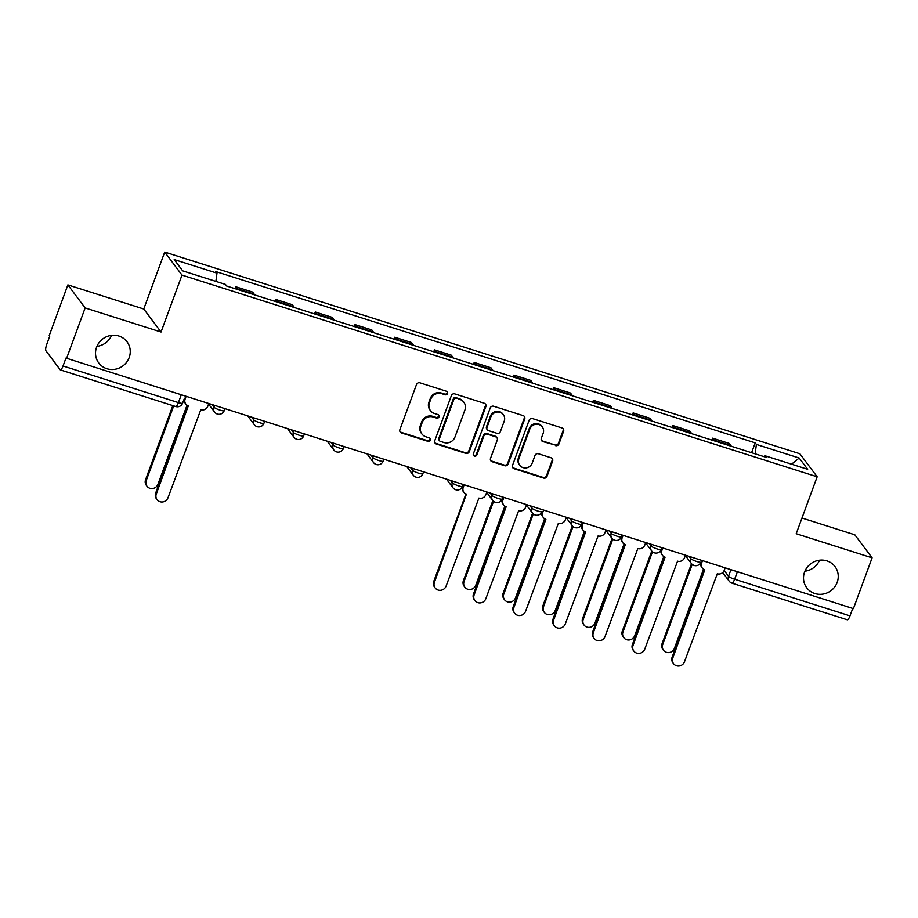 <?xml version="1.0" encoding="UTF-8"?>
<svg xmlns="http://www.w3.org/2000/svg" width="918" height="918" viewBox="0 0 918 918"><rect width="100%" height="100%" fill="white"/><g stroke="black" fill="none" stroke-linecap="round" stroke-linejoin="round"><path stroke-width="1.38" d="M447.582 393.57A1.893 1.802 143.1 0 0 446.469 391.263L419.916 382.829A2.708 2.582 143.1 0 0 416.497 384.539L399.892 429.647A2.708 2.582 143.1 0 0 401.476 432.952L428.04 441.386A1.893 1.802 143.1 0 0 430.198 438.494A1.893 1.802 143.1 0 0 429.326 437.875L425.883 436.784A8.675 8.262 143.1 0 1 420.834 426.227L422.223 422.464A8.675 8.262 143.1 0 1 433.17 416.99L436.612 418.08A1.893 1.802 143.1 0 0 438.77 415.188A1.893 1.802 143.1 0 0 437.897 414.569L434.466 413.479A8.675 8.262 143.1 0 1 429.417 402.922L430.794 399.158A8.675 8.262 143.1 0 1 441.742 393.684L445.184 394.774A1.893 1.802 143.1 0 0 447.582 393.57M430.473 410.667L429.968 409.99A8.675 8.262 143.1 0 1 428.913 402.245L430.29 398.492A8.675 8.262 143.1 0 1 441.248 393.007L444.679 394.097A1.893 1.802 143.1 0 0 447.055 391.573M400.007 431.712A2.708 2.582 143.1 0 0 400.971 432.275L427.536 440.709A1.893 1.802 143.1 0 0 429.899 438.184M421.901 433.973L421.396 433.296A8.675 8.262 143.1 0 1 420.341 425.55L421.718 421.798A8.675 8.262 143.1 0 1 432.665 416.313L436.107 417.403A1.893 1.802 143.1 0 0 438.483 414.879M804.581 572.029A17.671 16.834 143.1 0 0 806.75 587.807A17.671 16.834 143.1 0 0 823.194 594.072A17.671 16.834 143.1 0 0 837.182 582.379A17.671 16.834 143.1 0 0 835.013 566.601A17.671 16.834 143.1 0 0 818.569 560.347A17.671 16.834 143.1 0 0 804.581 572.029M804.914 571.191A17.671 16.834 143.1 0 0 819.567 560.198M96.585 347.199A17.671 16.834 143.1 0 0 98.754 362.989A17.671 16.834 143.1 0 0 115.198 369.243A17.671 16.834 143.1 0 0 129.186 357.561A17.671 16.834 143.1 0 0 127.017 341.771A17.671 16.834 143.1 0 0 110.573 335.518A17.671 16.834 143.1 0 0 96.585 347.199M96.918 346.361A17.671 16.834 143.1 0 0 111.571 335.368M555.528 445.62A2.708 2.582 143.1 0 0 558.947 443.91L563.606 431.253A2.708 2.582 143.1 0 0 562.034 427.96L532.532 418.597A2.708 2.582 143.1 0 0 529.112 420.306L512.508 465.415A2.708 2.582 143.1 0 0 514.091 468.708L543.594 478.071A2.708 2.582 143.1 0 0 547.013 476.362L552.636 461.077A2.708 2.582 143.1 0 0 551.052 457.784L538.43 453.767A2.708 2.582 143.1 0 0 535.01 455.477L532.222 463.062A7.252 6.908 143.1 0 1 519.737 465.288A7.252 6.908 143.1 0 1 518.854 458.816L529.778 429.119A7.252 6.908 143.1 0 1 542.263 426.893A7.252 6.908 143.1 0 1 543.146 433.365L541.322 438.322A2.708 2.582 143.1 0 0 542.905 441.615L555.023 444.955A2.708 2.582 143.1 0 0 558.442 443.245L563.101 430.588A2.708 2.582 143.1 0 0 562.998 428.522M161.04 332.029L143.759 308.999L67.875 284.901L85.144 307.932L161.04 332.029L181.993 275.102L817.158 476.798L796.204 533.725L872.1 557.834L853.407 608.634L65.958 358.066L63.044 365.984L178.413 402.612A5.519 0.941 20.2 0 0 182.59 403.174L184.461 398.205A5.519 5.256 -36.9 0 0 185.138 403.14L185.792 404.012A5.519 5.256 143.1 0 0 188.328 405.802L156.301 493.999A6.346 6.047 143.1 0 0 162.991 501.916A6.346 6.047 143.1 0 0 168.017 497.717L200.801 409.761A5.519 5.256 143.1 0 0 207.778 406.272L208.65 403.886M85.144 307.932L66.452 358.731M485.863 406.571A2.708 2.582 143.1 0 0 484.279 403.266L454.789 393.902A2.708 2.582 143.1 0 0 451.369 395.612L434.765 440.72A2.708 2.582 143.1 0 0 436.348 444.025L465.851 453.389A2.708 2.582 143.1 0 0 469.27 451.679L485.863 406.571L485.358 405.905A2.708 2.582 143.1 0 0 485.255 403.84M493.654 406.249L523.157 415.613A2.708 2.582 143.1 0 1 524.729 418.918L508.136 464.015A2.708 2.582 143.1 0 1 504.716 465.736L492.094 461.72A2.708 2.582 143.1 0 1 490.51 458.426L497.246 440.135A2.708 2.582 143.1 0 0 495.663 436.83L487.297 434.168A2.708 2.582 143.1 0 0 483.866 435.889L476.867 454.926A1.893 1.802 143.1 0 1 473.596 455.512A1.893 1.802 143.1 0 1 473.367 453.813L490.235 407.959A2.708 2.582 143.1 0 1 493.654 406.249M67.875 284.901L49.182 335.701L49.687 336.378L46.772 344.296A5.519 1.388 -72.4 0 0 45.9 350.745L60.152 369.736A5.519 1.388 -72.4 0 0 60.358 369.897A5.519 1.388 -72.4 0 0 63.044 365.984M143.759 308.999L164.712 252.071L799.876 453.767L817.158 476.798M872.1 557.834L854.819 534.804L801.988 518.027M852.742 608.416L849.988 615.875A5.519 1.388 107.6 0 1 847.314 619.799L731.944 583.159A5.519 1.388 -72.4 0 0 734.63 579.235L849.988 615.875M254.504 294.862A12.703 3.19 -72.4 0 0 254.171 294.15L237.36 288.814A12.703 3.19 107.6 0 1 237.693 289.514M237.36 288.814L235.823 286.772L235.111 288.7M254.171 294.15L252.634 292.108L235.823 286.772M274.838 301.322L275.549 299.383L277.087 301.437A12.703 3.19 107.6 0 1 277.42 302.137M294.23 307.473A12.703 3.19 -72.4 0 0 293.898 306.773L292.36 304.719L275.549 299.383M314.576 313.933L315.287 312.005L316.813 314.048A12.703 3.19 107.6 0 1 317.146 314.748M333.957 320.095A12.703 3.19 -72.4 0 0 333.624 319.384L332.086 317.341L315.287 312.005M354.302 326.544L355.014 324.616L356.551 326.67A12.703 3.19 107.6 0 1 356.884 327.37M373.695 332.706A12.703 3.19 -72.4 0 0 373.351 332.006L371.824 329.952L355.014 324.616M394.029 339.167L394.74 337.227L396.278 339.281A12.703 3.19 107.6 0 1 396.61 339.981M413.421 345.317A12.703 3.19 -72.4 0 0 413.089 344.617L411.551 342.575L394.74 337.227M433.755 351.778L434.466 349.85L436.004 351.892A12.703 3.19 107.6 0 1 436.337 352.604M453.148 357.94A12.703 3.19 -72.4 0 0 452.815 357.24L451.277 355.186L434.466 349.85M473.493 364.4L474.204 362.461L475.742 364.515A12.703 3.19 107.6 0 1 476.075 365.215M492.874 370.551A12.703 3.19 -72.4 0 0 492.541 369.851L491.004 367.808L474.204 362.461M513.219 377.011L513.931 375.083L515.468 377.126A12.703 3.19 107.6 0 1 515.801 377.837M532.612 383.173A12.703 3.19 -72.4 0 0 532.279 382.462L530.742 380.419L513.931 375.083M552.946 389.634L553.657 387.694L555.195 389.748A12.703 3.19 107.6 0 1 555.528 390.448M572.339 395.784A12.703 3.19 -72.4 0 0 572.006 395.084L570.468 393.03L553.657 387.694M592.672 402.245L593.384 400.317L594.921 402.359A12.703 3.19 107.6 0 1 595.254 403.059M612.065 408.407A12.703 3.19 -72.4 0 0 611.732 407.695L610.195 405.653L593.384 400.317M632.41 414.867L633.122 412.928L634.659 414.982A12.703 3.19 107.6 0 1 634.992 415.682M651.791 421.018A12.703 3.19 -72.4 0 0 651.459 420.318L649.933 418.264L633.122 412.928M672.137 427.478L672.848 425.55L674.386 427.593A12.703 3.19 107.6 0 1 674.719 428.293M691.529 433.64A12.703 3.19 -72.4 0 0 691.197 432.929L689.659 430.886L672.848 425.55M711.863 440.089L712.575 438.161L714.112 440.215A12.703 3.19 107.6 0 1 714.445 440.915M731.256 446.251A12.703 3.19 -72.4 0 0 730.923 445.551L729.385 443.497L712.575 438.161M755.135 453.836L756.398 444.438L799.188 458.025L807.656 469.305L764.866 455.718L766.048 457.302L226.643 286.014L225.461 284.431L182.671 270.844L174.213 259.564L216.992 273.151L215.879 281.39M756.398 444.438L755.216 442.866L215.81 271.579L216.992 273.151M181.993 275.102L164.712 252.071M751.601 452.712L755.216 442.866M764.866 455.718L764.12 456.694M791.568 464.198L799.188 458.025M434.88 442.786A2.708 2.582 143.1 0 0 435.843 443.348L465.346 452.712A2.708 2.582 143.1 0 0 468.765 451.002L485.358 405.905M456.246 398.286A1.893 1.802 143.1 0 0 453.848 399.479L439.286 439.079A1.893 1.802 143.1 0 0 440.388 441.386L444.014 442.533A8.675 8.262 143.1 0 0 454.961 437.06L464.921 409.99A8.675 8.262 143.1 0 0 459.872 399.433L455.741 397.609A1.893 1.802 143.1 0 0 453.343 398.814L453.848 399.479M439.515 440.766L439.011 440.101A1.893 1.802 143.1 0 1 438.781 438.402L453.343 398.814M463.854 402.256L463.349 401.579A8.675 8.262 143.1 0 0 459.367 398.768L459.872 399.433M455.741 397.609L459.367 398.768M490.625 460.492A2.708 2.582 143.1 0 0 491.589 461.054L504.211 465.059A2.708 2.582 143.1 0 0 507.631 463.349L524.235 418.241A2.708 2.582 143.1 0 0 524.121 416.175M496.913 437.714L496.409 437.037A2.708 2.582 143.1 0 0 495.169 436.165L486.792 433.503A2.708 2.582 143.1 0 0 483.373 435.212L476.362 454.261L476.867 454.926M473.39 455.144A1.893 1.802 143.1 0 0 476.362 454.261M504.234 421.144A7.252 6.908 143.1 0 0 496.592 412.113A7.252 6.908 143.1 0 0 490.855 416.898L487.01 427.363A2.708 2.582 143.1 0 0 488.583 430.668L496.959 433.319A2.708 2.582 143.1 0 0 500.379 431.609L504.234 421.144M503.339 414.672L502.834 414.007A7.252 6.908 143.1 0 0 490.35 416.233L490.855 416.898M487.343 429.785L486.838 429.108A2.708 2.582 143.1 0 1 486.506 426.698L490.35 416.233M541.436 440.376A2.708 2.582 143.1 0 0 542.4 440.95L555.023 444.955M542.263 426.893L541.758 426.227A7.252 6.908 143.1 0 0 529.273 428.454L529.778 429.119M519.737 465.288L519.232 464.623A7.252 6.908 143.1 0 1 518.349 458.139L529.273 428.454M512.623 467.469A2.708 2.582 143.1 0 0 513.587 468.042L543.089 477.406A2.708 2.582 143.1 0 0 546.508 475.696L552.131 460.411A2.708 2.582 143.1 0 0 552.028 458.346M173.709 405.894L146.226 480.573A6.346 6.047 143.1 0 0 152.916 488.491A6.346 6.047 143.1 0 0 157.942 484.291L187.042 405.194M147.006 486.242L146.352 485.37A6.346 6.047 -36.9 0 1 145.572 479.689L172.825 405.607M157.081 499.667L156.427 498.795A6.346 6.047 -36.9 0 1 155.647 493.127L187.846 405.618M185.987 396.691L185.115 399.078A5.519 5.256 143.1 0 0 185.792 404.012M493.563 501.32L464.06 581.496A6.346 6.047 143.1 0 0 470.75 589.413A6.346 6.047 143.1 0 0 475.776 585.214L504.877 506.116M464.841 587.164L464.187 586.292A6.346 6.047 -36.9 0 1 463.406 580.624L492.851 500.597M533.289 513.931L503.798 594.118A6.346 6.047 143.1 0 0 510.488 602.036A6.346 6.047 143.1 0 0 515.514 597.836L544.615 518.739M504.567 599.787L503.913 598.915A6.346 6.047 -36.9 0 1 503.144 593.235L532.578 513.219M573.027 526.553L543.525 606.729A6.346 6.047 143.1 0 0 550.215 614.647A6.346 6.047 143.1 0 0 555.241 610.447L584.341 531.35M544.305 612.398L543.651 611.526A6.346 6.047 -36.9 0 1 542.871 605.857L572.316 525.83M612.754 539.164L583.251 619.34A6.346 6.047 143.1 0 0 589.941 627.269A6.346 6.047 143.1 0 0 594.967 623.07L624.068 543.972M584.032 625.02L583.378 624.148A6.346 6.047 -36.9 0 1 582.597 618.468L612.042 538.453M652.48 551.787L622.978 631.963A6.346 6.047 143.1 0 0 629.668 639.88A6.346 6.047 143.1 0 0 634.694 635.681L663.794 556.583M623.758 637.631L623.104 636.759A6.346 6.047 -36.9 0 1 622.324 631.091L651.769 551.064M464.095 485.002L463.223 487.389A5.519 5.256 143.1 0 0 466.436 494.113L434.409 582.31A6.346 6.047 143.1 0 0 441.099 590.228A6.346 6.047 143.1 0 0 446.125 586.028L478.909 498.072A5.519 5.256 143.1 0 0 485.886 494.584L486.758 492.209M435.189 587.979L434.535 587.107A6.346 6.047 -36.9 0 1 433.755 581.438L465.954 493.93M463.9 492.323L463.234 491.451A5.519 5.256 -36.9 0 1 462.557 486.517L463.223 484.727M503.821 497.625L502.949 500.012A5.519 5.256 143.1 0 0 506.162 506.725L474.136 594.921A6.346 6.047 143.1 0 0 480.825 602.839A6.346 6.047 143.1 0 0 485.851 598.651L518.647 510.695A5.519 5.256 143.1 0 0 525.612 507.206L526.496 504.82M474.916 600.601L474.262 599.718A6.346 6.047 -36.9 0 1 473.481 594.049L505.68 506.552M503.626 504.934L502.972 504.062A5.519 5.256 -36.9 0 1 502.295 499.128L502.949 497.349M543.559 510.236L542.676 512.623A5.519 5.256 143.1 0 0 545.889 519.347L513.873 607.544A6.346 6.047 143.1 0 0 520.563 615.462A6.346 6.047 143.1 0 0 525.589 611.262L558.374 523.306A5.519 5.256 143.1 0 0 565.339 519.817L566.222 517.431M514.642 613.213L513.988 612.34A6.346 6.047 -36.9 0 1 513.219 606.672L545.407 519.163M543.353 517.557L542.699 516.685A5.519 5.256 -36.9 0 1 542.022 511.751L542.033 511.613A5.519 0.941 20.2 0 1 537.191 510.833A5.519 0.941 20.2 0 1 531.751 508.09L530.179 505.99M583.286 522.858L582.402 525.234A5.519 5.256 143.1 0 0 585.627 531.958L553.6 620.155A6.346 6.047 143.1 0 0 560.29 628.073A6.346 6.047 143.1 0 0 565.316 623.873L598.1 535.928A5.519 5.256 143.1 0 0 605.077 532.44L605.949 530.053M554.38 625.824L553.726 624.951A6.346 6.047 -36.9 0 1 552.946 619.283L585.133 531.786M583.079 530.168L582.425 529.296A5.519 5.256 -36.9 0 1 581.748 524.362L582.414 522.572M623.012 535.469L622.14 537.856A5.519 5.256 143.1 0 0 625.353 544.581L593.326 632.777A6.346 6.047 143.1 0 0 600.016 640.695A6.346 6.047 143.1 0 0 605.042 636.495L637.826 548.539A5.519 5.256 143.1 0 0 644.803 545.051L645.675 542.664M594.107 638.446L593.453 637.574A6.346 6.047 -36.9 0 1 592.672 631.905L624.871 544.397M622.817 542.79L622.163 541.918A5.519 5.256 -36.9 0 1 621.486 536.984L622.14 535.194L621.486 536.846A5.519 0.941 20.2 0 1 616.655 536.066A5.519 0.941 20.2 0 1 611.216 533.324L609.632 531.224M662.739 548.092L661.867 550.467A5.519 5.256 143.1 0 0 665.08 557.192L633.053 645.388A6.346 6.047 143.1 0 0 639.743 653.306A6.346 6.047 143.1 0 0 644.769 649.106L677.564 561.162A5.519 5.256 143.1 0 0 684.53 557.674L685.413 555.287M633.833 651.057L633.179 650.185A6.346 6.047 -36.9 0 1 632.399 644.516L664.598 557.019M662.544 555.401L661.889 554.529A5.519 5.256 -36.9 0 1 661.212 549.595L661.867 547.805M692.206 564.398L662.716 644.574A6.346 6.047 143.1 0 0 669.406 652.491A6.346 6.047 143.1 0 0 674.432 648.303L703.532 569.206M663.496 650.254L662.83 649.37A6.346 6.047 -36.9 0 1 662.062 643.702L691.495 563.686M702.477 560.703L701.593 563.09A5.519 5.256 143.1 0 0 704.806 569.814L672.791 658.011A6.346 6.047 143.1 0 0 679.481 665.929A6.346 6.047 143.1 0 0 684.507 661.729L717.291 573.773A5.519 5.256 143.1 0 0 724.256 570.285L725.14 567.898M673.571 663.68L672.905 662.807A6.346 6.047 -36.9 0 1 672.137 657.127L704.324 569.63M702.27 568.012L701.616 567.14A5.519 5.256 -36.9 0 1 700.939 562.218L700.95 562.08A5.519 0.941 20.2 0 1 696.108 561.3A5.519 0.941 20.2 0 1 690.669 558.557L689.097 556.457M724.176 570.491L728.525 576.274A5.519 0.941 20.2 0 0 734.63 579.235L737.372 571.788M730.935 569.734L728.525 576.274A5.519 5.256 -36.9 0 0 729.202 581.209A5.519 5.519 0 0 0 731.944 583.159A5.519 1.388 -72.4 0 1 731.738 582.999A5.519 5.256 -36.9 0 1 729.202 581.209L722.707 572.557M691.197 432.929L674.386 427.593M651.459 420.318L634.659 414.982M611.732 407.695L594.921 402.359M572.006 395.084L555.195 389.748M532.279 382.462L515.468 377.126M492.541 369.851L475.742 364.515M452.815 357.24L436.004 351.892M413.089 344.617L396.278 339.281M373.351 332.006L356.551 326.67M333.624 319.384L316.813 314.048M293.898 306.773L277.087 301.437M730.923 445.551L714.112 440.215M691.197 557.123L690.669 558.557A5.519 5.256 -36.9 0 0 691.346 563.491A5.519 5.519 0 0 0 700.95 562.08M649.37 543.835L650.942 545.946A5.519 0.941 20.2 0 0 656.381 548.677A5.519 0.941 20.2 0 0 661.224 549.469L661.832 547.794M651.47 544.512L650.942 545.946A5.519 5.256 -36.9 0 0 651.619 550.869A5.519 5.519 0 0 0 661.224 549.469M611.744 531.889L611.216 533.324A5.519 5.256 -36.9 0 0 611.893 538.258A5.519 5.519 0 0 0 621.486 536.846M569.906 518.601L571.478 520.713A5.519 0.941 20.2 0 0 576.917 523.455A5.519 0.941 20.2 0 0 581.76 524.235L582.368 522.56M572.006 519.278L571.478 520.713A5.519 5.256 -36.9 0 0 572.155 525.635A5.519 5.519 0 0 0 581.76 524.235M532.279 506.656L531.751 508.09A5.519 5.256 -36.9 0 0 532.429 513.024A5.519 5.519 0 0 0 542.033 511.613M490.441 493.379L492.025 495.479A5.519 0.941 20.2 0 0 497.464 498.222A5.519 0.941 20.2 0 0 502.295 499.002L502.915 497.338M492.553 494.045L492.025 495.479A5.519 5.256 -36.9 0 0 492.702 500.413A5.519 5.519 0 0 0 502.295 499.002M450.715 480.757L452.299 482.857A5.519 0.941 20.2 0 0 457.738 485.599A5.519 0.941 20.2 0 0 462.569 486.379L463.188 484.715M452.826 481.422L452.299 482.857A5.519 5.256 -36.9 0 0 452.976 487.791A5.519 5.519 0 0 0 462.569 486.379M410.989 468.146L412.561 470.245A5.519 0.941 20.2 0 0 418 472.988A5.519 0.941 20.2 0 0 422.842 473.768L423.45 472.104M413.089 468.811L412.561 470.245A5.519 5.256 -36.9 0 0 413.238 475.18A5.519 5.519 0 0 0 422.842 473.768M371.262 455.523L372.834 457.623A5.519 0.941 20.2 0 0 378.273 460.366A5.519 0.941 20.2 0 0 383.116 461.157L383.724 459.482M373.362 456.189L372.834 457.623A5.519 5.256 -36.9 0 0 373.511 462.557A5.519 5.519 0 0 0 383.116 461.157M331.524 442.912L333.108 445.012A5.519 0.941 20.2 0 0 338.547 447.754A5.519 0.941 20.2 0 0 343.378 448.535L343.998 446.871M333.636 443.578L333.108 445.012A5.519 5.256 -36.9 0 0 333.785 449.946A5.519 5.519 0 0 0 343.378 448.535M291.798 430.29L293.381 432.401A5.519 0.941 20.2 0 0 298.809 435.132A5.519 0.941 20.2 0 0 303.651 435.924L304.271 434.248M293.909 430.967L293.381 432.401A5.519 5.256 -36.9 0 0 294.058 437.324A5.519 5.519 0 0 0 303.651 435.924M252.071 417.679L253.643 419.778A5.519 0.941 20.2 0 0 259.083 422.521A5.519 0.941 20.2 0 0 263.925 423.301L264.533 421.637M254.171 418.344L253.643 419.778A5.519 5.256 -36.9 0 0 254.32 424.713A5.519 5.519 0 0 0 263.925 423.301M212.345 405.056L213.917 407.167A5.519 0.941 20.2 0 0 219.356 409.91A5.519 0.941 20.2 0 0 224.199 410.69L224.807 409.015M214.445 405.733L213.917 407.167A5.519 5.256 -36.9 0 0 214.594 412.09A5.519 5.519 0 0 0 224.199 410.69M217.13 413.892A5.519 5.256 -36.9 0 1 214.594 412.09L208.581 404.081M256.856 426.503A5.519 5.256 -36.9 0 1 254.32 424.713L248.101 416.416M296.594 439.114A5.519 5.256 -36.9 0 1 294.058 437.324L287.827 429.027M336.321 451.736A5.519 5.256 -36.9 0 1 333.785 449.946L327.565 441.65M376.047 464.347A5.519 5.256 -36.9 0 1 373.511 462.557L367.292 454.261M415.785 476.97A5.519 5.256 -36.9 0 1 413.238 475.18L407.018 466.883M455.512 489.581A5.519 5.256 -36.9 0 1 452.976 487.791L446.745 479.494M495.238 502.203A5.519 5.256 -36.9 0 1 492.702 500.413L486.689 492.392M534.964 514.814A5.519 5.256 -36.9 0 1 532.429 513.024L526.416 505.015M574.702 527.437A5.519 5.256 -36.9 0 1 572.155 525.635L566.154 517.626M614.429 540.048A5.519 5.256 -36.9 0 1 611.893 538.258L605.88 530.248M654.155 552.659A5.519 5.256 -36.9 0 1 651.619 550.869L645.606 542.859M693.882 565.281A5.519 5.256 -36.9 0 1 691.346 563.491L685.333 555.482M181.156 395.153L178.413 402.612A5.519 1.388 -72.4 0 1 175.728 406.536A5.519 5.519 0 0 0 182.59 403.174M175.522 406.376A5.519 1.388 -72.4 0 0 175.728 406.536L60.358 369.897M441.248 393.007L441.742 393.684M430.29 398.492L430.794 399.158M428.913 402.245L429.417 402.922M436.107 417.403L436.612 418.08M432.665 416.313L433.17 416.99M421.718 421.798L422.223 422.464M420.341 425.55L420.834 426.227M427.536 440.709L428.04 441.386M400.971 432.275L401.476 432.952M444.679 394.097L445.184 394.774M468.765 451.002L469.27 451.679M465.346 452.712L465.851 453.389M435.843 443.348L436.348 444.025M438.781 438.402L439.286 439.079M524.235 418.241L524.729 418.918M507.631 463.349L508.136 464.015M504.211 465.059L504.716 465.736M491.589 461.054L492.094 461.72M495.169 436.165L495.663 436.83M486.792 433.503L487.297 434.168M483.373 435.212L483.866 435.889M486.506 426.698L487.01 427.363M542.4 440.95L542.905 441.615M518.349 458.139L518.854 458.816M552.131 460.411L552.636 461.077M546.508 475.696L547.013 476.362M543.089 477.406L543.594 478.071M513.587 468.042L514.091 468.708M563.101 430.588L563.606 431.253M558.442 443.245L558.947 443.91M145.572 479.689L146.226 480.573M185.115 399.078L184.461 398.205M156.301 493.999L155.647 493.127M463.406 580.624L464.06 581.496M503.144 593.235L503.798 594.118M542.871 605.857L543.525 606.729M582.597 618.468L583.251 619.34M622.324 631.091L622.978 631.963M463.223 487.389L462.557 486.517M434.409 582.31L433.755 581.438M502.949 500.012L502.295 499.128M474.136 594.921L473.481 594.049M542.676 512.623L542.022 511.751M513.873 607.544L513.219 606.672M582.402 525.234L581.748 524.362M553.6 620.155L552.946 619.283M622.14 537.856L621.486 536.984M593.326 632.777L592.672 631.905M661.867 550.467L661.212 549.595M633.053 645.388L632.399 644.516M662.062 643.702L662.716 644.574M701.593 563.09L700.939 562.218M672.791 658.011L672.137 657.127"/></g></svg>
